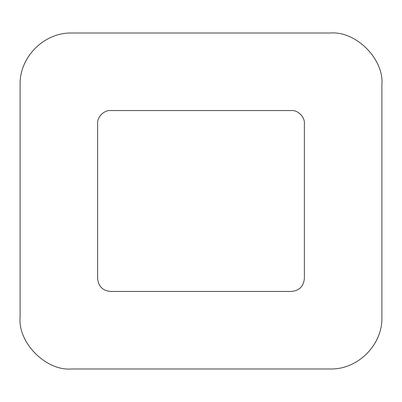 <?xml version="1.0" encoding="UTF-8"?>
<svg xmlns="http://www.w3.org/2000/svg" width="402" height="402" viewBox="0 0 402 402"><rect width="100%" height="100%" fill="white"/><g stroke="black" fill="none" stroke-linecap="round" stroke-linejoin="round"><path stroke-width="0.3" stroke-dasharray="2.01 1.51" d="M97.631 278.531L97.631 123.469C97.053 117.077 104.158 109.972 110.55 110.55L291.45 110.55C297.842 109.972 304.947 117.077 304.369 123.469L304.369 278.531M291.45 291.45L110.55 291.45M381.9 84.706L381.9 317.294C382.624 344.896 357.815 369.704 330.213 368.981L71.787 368.981M20.1 317.294L20.1 84.706C19.376 57.104 44.185 32.296 71.787 33.019L330.213 33.019"/><path stroke-width="0.6" d="M97.631 278.531L97.631 123.469C97.053 117.077 104.158 109.972 110.55 110.55L291.45 110.55C297.842 109.972 304.947 117.077 304.369 123.469L304.369 278.531C303.605 286.375 299.299 290.681 291.45 291.45L110.55 291.45C102.701 290.681 98.395 286.375 97.631 278.531C98.395 286.375 102.701 290.681 110.55 291.45M304.369 278.531C303.605 286.375 299.299 290.681 291.45 291.45M330.213 33.019C355.785 30.713 384.211 59.134 381.9 84.706L381.9 317.294C382.624 344.896 357.815 369.704 330.213 368.981L71.787 368.981C46.215 371.287 17.788 342.866 20.1 317.294L20.1 84.706C19.376 57.104 44.185 32.296 71.787 33.019L330.213 33.019C355.785 30.713 384.211 59.134 381.9 84.706M71.787 368.981C46.215 371.287 17.788 342.866 20.1 317.294"/></g></svg>
